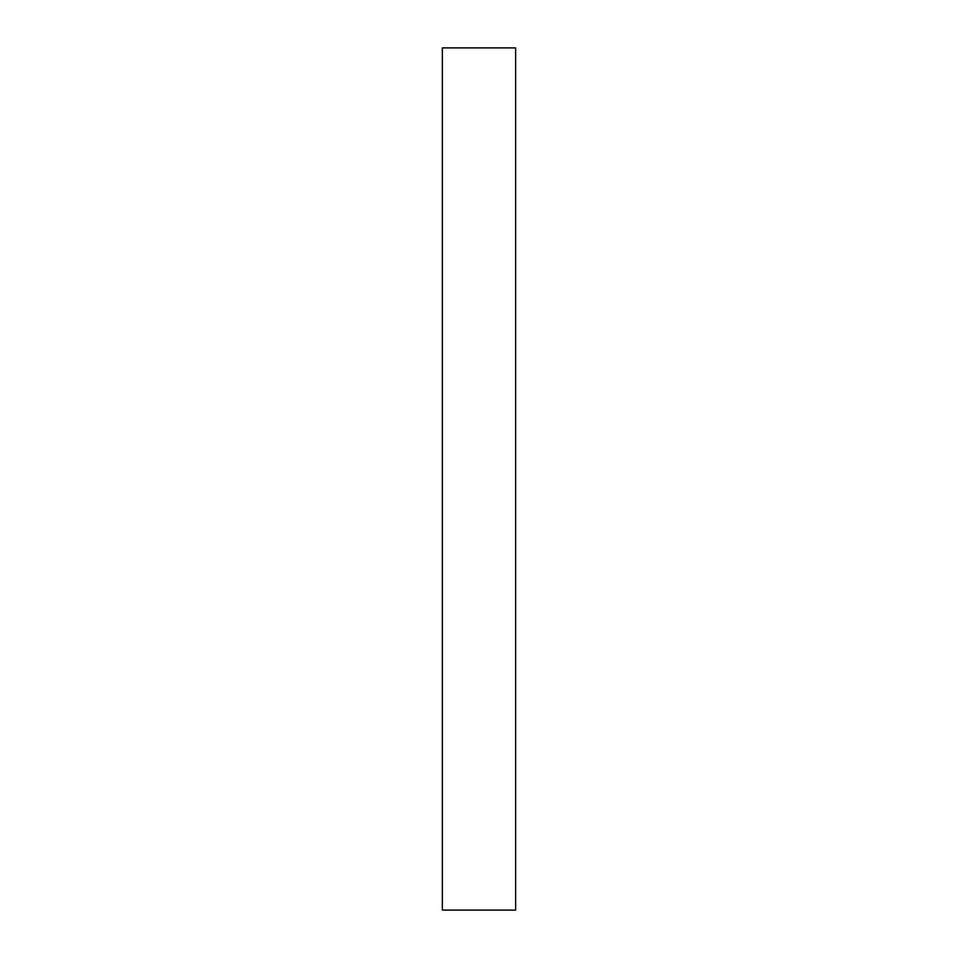 <?xml version="1.0" encoding="UTF-8"?>
<svg xmlns="http://www.w3.org/2000/svg" width="958" height="958" viewBox="0 0 958 958"><rect width="100%" height="100%" fill="white"/><g stroke="black" fill="none" stroke-linecap="round" stroke-linejoin="round"><path stroke-width="1.44" d="M515.644 910.1L442.356 910.1L442.356 47.9L515.644 47.9L515.644 910.1"/></g></svg>
